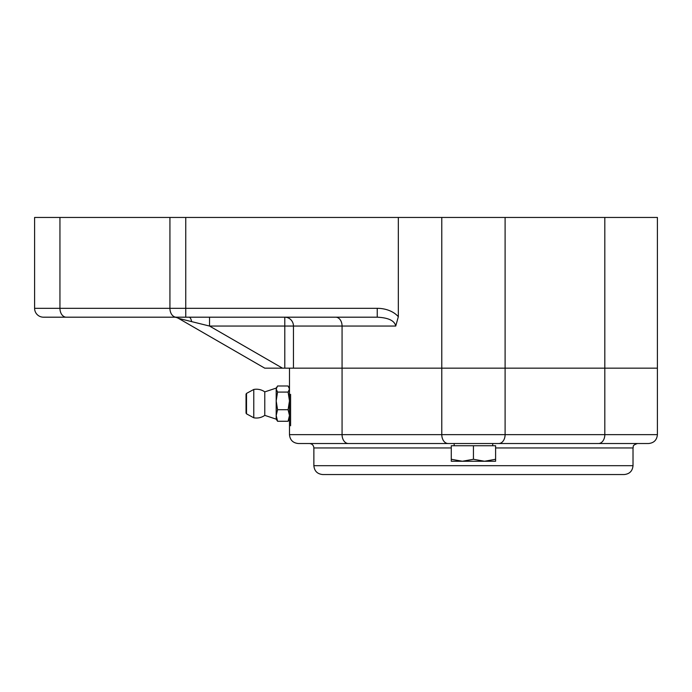 <?xml version="1.0" encoding="UTF-8"?>
<svg xmlns="http://www.w3.org/2000/svg" width="692" height="692" viewBox="0 0 692 692"><rect width="100%" height="100%" fill="white"/><g stroke="black" fill="none" stroke-linecap="round" stroke-linejoin="round"><path stroke-width="1.04" d="M498.768 443.52L648.534 443.52C653.923 442.992 656.872 440.043 657.4 434.654L505.099 434.654A8.866 6.332 90 0 1 498.768 443.52L298.347 443.52C292.967 442.992 290.009 440.043 289.481 434.654L289.481 421.359M657.4 434.654L657.4 368.161L289.481 368.161L289.481 385.894M454.16 445.734L454.16 443.52L309.428 443.52L384.787 443.52M562.094 443.52L637.453 443.52C631.389 445.631 633.872 446.643 633.016 447.949L633.016 465.681L313.865 465.681C314.384 471.07 317.343 474.02 322.732 474.548L624.158 474.548L322.732 474.548M289.481 382.572L289.481 424.68M290.588 425.788L290.588 394.328M289.481 419.144L288.097 421.264L289.481 415.494L288.097 409.725L289.481 400.902L288.097 392.087L289.481 389.034L288.097 385.989L277.57 385.989L276.186 389.034L277.57 392.087L276.186 400.902L277.57 409.725L276.186 415.494L277.57 421.264L276.186 419.144L264.776 415.373L264.776 391.88A14.402 14.402 0 0 0 253.774 389.466L253.774 417.786A14.402 14.402 0 0 0 264.776 415.373M264.776 391.88L276.186 388.108L276.186 419.144M288.097 409.725L277.57 409.725M288.097 421.264L277.57 421.264M288.097 392.087L277.57 392.087M246.041 394.18L246.041 413.072L246.508 413.851L246.508 393.402L246.041 394.18M598.485 443.52A8.866 6.332 -90 0 0 604.817 434.654L604.817 368.161L657.4 368.161L657.4 217.452L398.332 217.452L398.332 316.711L395.729 326.053C394.613 320.681 388.446 317.723 377.235 317.187L377.235 308.321L185.759 308.321L185.759 317.187L377.235 317.187M398.332 217.452L34.6 217.452L34.6 308.321A8.866 8.866 0 0 0 43.466 317.187L185.759 317.187M185.759 217.452L185.759 308.321L169.929 308.321A8.866 6.332 90 0 0 176.261 317.187L125.693 317.187M209.538 317.187L209.538 326.053L284.793 326.053L284.793 317.187A8.866 8.676 -90 0 1 293.46 326.053L395.729 326.053M284.793 368.161L284.793 326.053L293.46 326.053L293.46 368.161L282.474 368.161L209.538 326.053L191.623 321.616A8.866 2.958 90 0 0 189.063 317.187M174.073 317.187A8.866 8.866 0 0 1 178.501 318.372L191.623 321.616M604.817 217.452L604.817 368.161L293.46 368.161M178.501 318.372L264.742 368.161L282.474 368.161M484.521 461.253L495.602 459.272L495.602 461.253L462.36 461.253L473.44 459.272L484.521 461.253M451.279 461.253L451.279 459.272L462.36 461.253L451.279 461.253M473.44 459.272L473.44 445.734L451.279 445.734L451.279 459.272M473.44 445.734L495.602 445.734L495.602 459.272M505.099 217.452L505.099 434.654L441.781 434.654A8.866 6.332 90 0 0 448.113 443.52M441.781 217.452L441.781 434.654L342.064 434.654A8.866 6.332 90 0 0 348.396 443.52M335.741 317.187A8.866 6.332 -90 0 1 342.064 326.053L342.064 434.654L289.481 434.654M495.602 447.949L633.016 447.949M309.428 443.52C312.127 443.78 313.597 445.259 313.865 447.949L451.279 447.949M398.332 316.711A24.825 17.732 0 0 0 377.235 308.321M169.929 217.452L169.929 308.321L59.944 308.321A8.866 6.332 90 0 0 66.276 317.187M59.944 217.452L59.944 308.321L34.6 308.321M313.865 447.949L313.865 465.681M633.016 465.681C632.497 471.07 629.538 474.02 624.158 474.548M289.481 388.108L288.91 387.122M276.186 388.108L276.757 387.122M246.508 413.851L253.774 417.786M246.508 393.402L253.774 389.466M492.721 445.734L492.721 443.52"/></g></svg>
